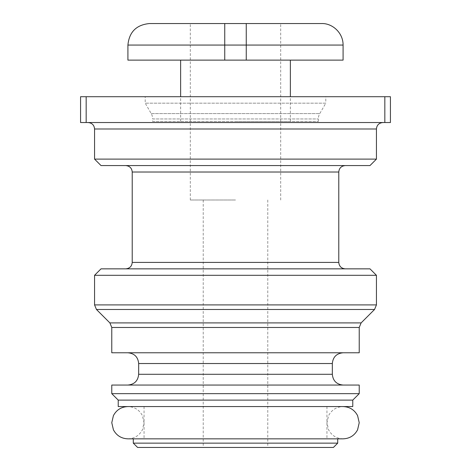 <?xml version="1.0" encoding="UTF-8"?>
<svg xmlns="http://www.w3.org/2000/svg" width="471" height="471" viewBox="0 0 471 471"><rect width="100%" height="100%" fill="white"/><g stroke="black" fill="none" stroke-linecap="round" stroke-linejoin="round"><path stroke-width="0.35" stroke-dasharray="2.35 1.77" d="M235.5 23.55L190.313 23.55L235.5 23.55M235.5 60.129L290.371 60.129L235.5 60.129M343.088 60.129L127.912 60.129M321.569 23.55L149.431 23.55M118.227 406.567L127.912 406.567C134.459 406.826 139.292 409.835 142.401 415.605L144.049 422.705L142.401 429.805C139.292 435.575 134.459 438.583 127.912 438.842L337.707 438.842M133.293 443.146L337.707 443.146M137.597 447.45L333.403 447.45M235.5 199.998L190.313 199.998L235.5 199.998M235.5 121.453L290.371 121.453L235.5 121.453M118.227 400.109L352.773 400.109M127.912 406.567L352.773 406.567M111.774 393.656L359.226 393.656M111.774 385.048L359.226 385.048M111.774 352.773L359.226 352.773M94.559 275.305L376.441 275.305M369.988 268.853L101.012 268.853M101.012 165.568L369.988 165.568M152.657 121.453L318.343 121.453L152.657 121.453L152.657 118.957L318.343 118.957L152.657 118.957A10.756 10.756 0 0 0 151.215 113.582L145.203 103.167L145.203 96.708L325.797 96.708L145.203 96.708M318.343 121.453L318.343 118.957A10.756 10.756 0 0 1 319.785 113.582L325.797 103.167L145.203 103.167L325.797 103.167L325.797 96.708M235.5 122.531L88.101 122.531L235.5 122.531M376.441 159.11L94.559 159.11M235.5 385.048L343.088 385.048L235.5 385.048M235.5 268.853L345.243 268.853L235.5 268.853M80.57 96.708L80.57 122.531L86.169 122.531L86.169 96.708L80.57 96.708M86.169 96.708L384.831 96.708L384.831 122.531L86.169 122.531M384.831 122.531L390.43 122.531L390.43 96.708L384.831 96.708M127.912 45.069L343.088 45.069M224.744 60.129L224.744 23.55M246.256 60.129L246.256 23.55M332.332 374.292L138.668 374.292M138.668 363.53L332.332 363.53M111.774 327.475L359.226 327.475M361.116 322.906L109.884 322.906M96.449 309.476L374.551 309.476M376.441 304.908L94.559 304.908M132.216 262.4L338.784 262.4M132.216 172.021L338.784 172.021M151.215 113.582L319.785 113.582L151.215 113.582M94.559 128.989L376.441 128.989M190.313 199.998L190.313 23.55M280.687 199.998L280.687 23.55M235.5 406.567L343.088 406.567L235.5 406.567M343.088 438.842C336.541 438.583 331.708 435.575 328.599 429.805L326.951 422.705L328.599 415.605C331.708 409.835 336.541 406.826 343.088 406.567M326.951 406.567L326.951 438.842M203.225 199.998L203.225 447.45M290.371 121.453L290.371 96.708M180.629 121.453L180.629 96.708M267.775 199.998L267.775 447.45M144.049 406.567L144.049 438.842"/><path stroke-width="0.71" d="M127.912 45.069L127.912 60.129L343.088 60.129L343.088 45.069L127.912 45.069C129.184 31.999 136.36 24.828 149.431 23.55L321.569 23.55C332.267 23.103 343.218 32.776 343.088 45.069M343.088 406.567C349.641 406.826 354.469 409.835 357.583 415.605L359.226 422.705L357.583 429.805C354.469 435.575 349.641 438.583 343.088 438.842L337.707 438.842L337.707 443.146L133.293 443.146L133.293 438.842M337.707 443.146L333.403 447.45L137.597 447.45L133.293 443.146M352.773 400.109L118.227 400.109L118.227 406.567L352.773 406.567L352.773 400.109L359.226 393.656L111.774 393.656L118.227 400.109M359.226 393.656L359.226 385.048L111.774 385.048L111.774 393.656M359.226 352.773L111.774 352.773L111.774 327.475L359.226 327.475L359.226 352.773M94.559 275.305L101.012 268.853L369.988 268.853L376.441 275.305L94.559 275.305L94.559 304.908L376.441 304.908L374.551 309.476L96.449 309.476L94.559 304.908M94.559 128.989L94.559 159.11L376.441 159.11L376.441 128.989L94.559 128.989C94.212 125.103 92.063 122.949 88.101 122.531M376.441 159.11L369.988 165.568L101.012 165.568L94.559 159.11M86.169 96.708L86.169 122.531L384.831 122.531L384.831 96.708L80.57 96.708L80.57 122.531L86.169 122.531M384.831 122.531L390.43 122.531L390.43 96.708L384.831 96.708M224.744 60.129L224.744 23.55M246.256 60.129L246.256 23.55M332.332 374.292L332.332 363.53L138.668 363.53L138.668 374.292L332.332 374.292C332.968 380.821 336.553 384.413 343.088 385.048M111.774 327.475L109.884 322.906L361.116 322.906L374.551 309.476M125.757 165.568C129.713 165.986 131.868 168.135 132.216 172.021L338.784 172.021L338.784 262.4L132.216 262.4C131.868 266.28 129.713 268.435 125.757 268.853M343.088 438.842L127.912 438.842C121.359 438.583 116.531 435.575 113.417 429.805L111.774 422.705L113.417 415.605C116.531 409.835 121.359 406.826 127.912 406.567M290.371 96.708L290.371 60.129M138.668 374.292C138.032 380.821 134.447 384.413 127.912 385.048M138.668 363.53C138.032 356.994 134.447 353.409 127.912 352.773M376.441 275.305L376.441 304.908M332.332 363.53C332.968 356.994 336.553 353.409 343.088 352.773M361.116 322.906L359.226 327.475M109.884 322.906L96.449 309.476M338.784 262.4C339.132 266.28 341.287 268.435 345.243 268.853M132.216 172.021L132.216 262.4M338.784 172.021C339.132 168.135 341.287 165.986 345.243 165.568M376.441 128.989C376.788 125.103 378.937 122.949 382.899 122.531M180.629 96.708L180.629 60.129"/></g></svg>

